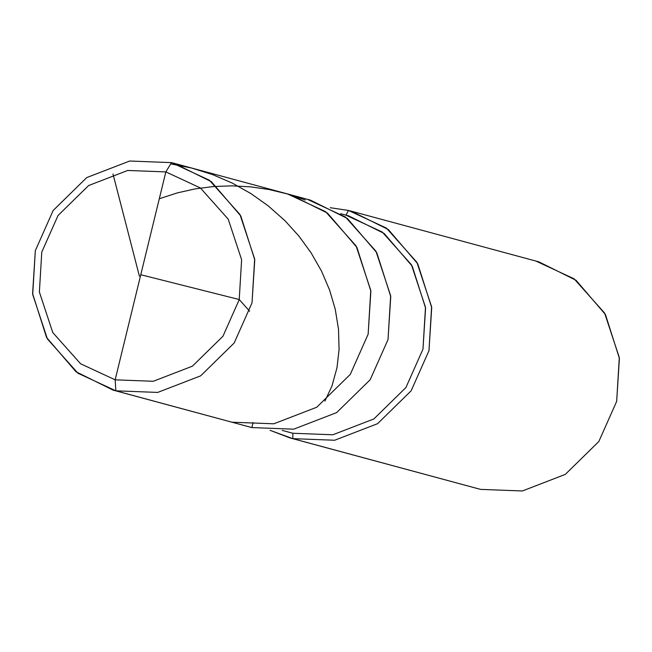 <?xml version="1.0" encoding="UTF-8"?>
<svg xmlns="http://www.w3.org/2000/svg" width="652" height="652" viewBox="0 0 652 652"><rect width="100%" height="100%" fill="white"/><g stroke="black" fill="none" stroke-linecap="round" stroke-linejoin="round"><path stroke-width="0.98" d="M174.32 163.35L171.492 162.625L177.124 164.149L171.492 162.625L209.422 180.245L239.96 214.5L254.655 258.991L252.031 302.821L234.182 342.993L200.629 375.862L157.702 392.422L115.86 390.825L157.702 392.422L200.629 375.862L234.182 342.993L252.031 302.821L254.761 259.838L240.816 216.016L211.395 181.721L174.32 163.35L310.319 200.099L347.394 218.477L376.815 252.772L390.752 296.587L388.022 339.578L370.173 379.749L336.619 412.618L293.693 429.179L251.859 427.582L231.973 422.211L273.816 423.8L316.742 407.239L350.295 374.37L368.144 334.207L370.874 291.216L356.929 247.401L327.508 213.106L290.433 194.728L327.508 213.106L356.929 247.401L370.874 291.216L368.144 334.207L350.295 374.37L316.742 407.239L273.816 423.8L231.973 422.211L273.816 423.8L316.742 407.239L350.295 374.37L368.144 334.207L370.768 290.368L356.073 245.877L325.535 211.623L287.605 194.003L325.535 211.623L356.073 245.877L370.768 290.368L368.144 334.207L350.295 374.37L316.742 407.239L273.816 423.8L231.973 422.211L115.86 390.825L77.938 373.213L47.4 338.958L32.698 294.459L35.33 250.629L53.179 210.457L86.732 177.588L129.658 161.028L171.492 162.625L165.844 171.908L115.151 379.823L80.595 363.775L52.771 332.561L39.381 292.023L41.777 252.088L58.036 215.494L88.615 185.543L127.727 170.457L165.844 171.908L127.727 170.457L88.615 185.543L58.036 215.494L41.777 252.088L39.381 292.023L52.771 332.561L80.595 363.775L115.151 379.823L115.86 390.825L251.859 427.582L113.04 390.108L115.86 390.825L115.151 379.823L165.844 171.908L200.4 187.955L228.224 219.17L241.615 259.708L239.219 299.643L222.96 336.245L192.381 366.188L153.269 381.281L115.151 379.823L153.269 381.281L192.381 366.188L222.96 336.245L239.219 299.643L241.615 259.708L228.224 219.17L200.4 187.955L165.844 171.908L171.492 162.625L129.658 161.028L86.732 177.588L53.179 210.457L35.33 250.629L32.6 293.612L46.536 337.434L75.958 371.73L113.04 390.108M340.67 213.709L348.722 215.885L384.15 233.449L412.26 266.22L425.585 308.086L422.969 349.162L405.919 387.549L373.857 418.959L332.838 434.778L292.862 433.254L282.234 430.385L290.156 432.569M351.273 211.167L538.959 261.892L576.042 280.27L605.463 314.566L619.4 358.388L616.67 401.371L598.821 441.543L565.268 474.411L522.342 490.972L480.508 489.375L292.813 438.649L334.655 440.247L377.581 423.686L411.135 390.817L428.983 350.646L431.714 307.662L417.769 263.84L388.347 229.545L351.273 211.167L348.445 210.449L346.016 215.193L348.445 210.449L354.077 211.973L348.445 210.449L330.238 207.711L348.445 210.449L386.375 228.061L416.913 262.324L431.608 306.815L428.983 350.646L411.135 390.817L377.581 423.686L334.655 440.247L292.813 438.649L292.862 433.254L292.813 438.649L270.075 430.32L289.993 437.932L480.508 489.375L289.993 437.932M290.433 194.728L287.605 194.003M253.098 422.512L251.859 427.582L293.693 429.179L336.619 412.618L370.173 379.749L388.022 339.578L390.654 295.747L375.959 251.248L345.421 216.994L307.491 199.382M292.862 433.254L332.838 434.778L373.857 418.959L405.919 387.549L422.969 349.162L425.487 307.279L411.445 264.761L382.259 232.03L346.016 215.193M480.508 489.375L522.342 490.972L565.268 474.411L598.821 441.543L616.67 401.371L619.302 357.54L604.6 313.041L574.062 278.787L536.14 261.175M140.783 274.728L239.243 299.545L249.651 311.257M159.292 198.754L177.393 192.87L195.176 188.893L213.448 186.529L232.014 185.844L250.678 186.855L269.243 189.569L287.516 193.978L305.307 200.025M139.414 276.203L112.992 173.978M170.734 163.872L191.623 168.045L212.332 174.491L232.193 183.049L250.947 193.595L268.347 205.95L285.152 220.881L299.072 236.285L311.045 252.756L321.558 271.183L329.635 290.148L335.242 309.252L338.518 329.284L339.064 349.692L336.978 367.761L331.95 386.057L324.892 401.102"/></g></svg>
